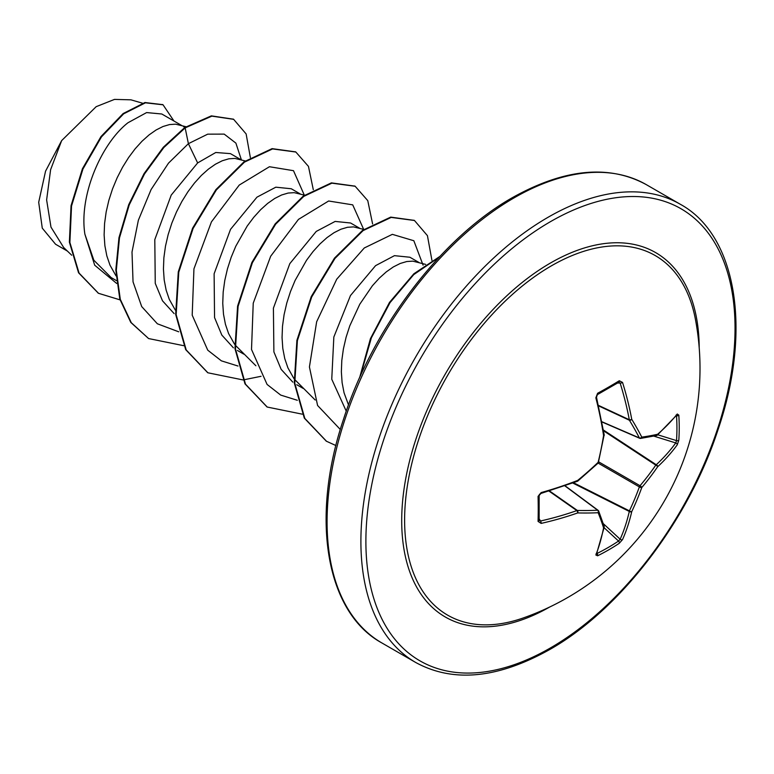 <?xml version="1.0" encoding="UTF-8"?>
<svg xmlns="http://www.w3.org/2000/svg" width="774" height="774" viewBox="0 0 774 774"><rect width="100%" height="100%" fill="white"/><g stroke="black" fill="none" stroke-linecap="round" stroke-linejoin="round"><path stroke-width="1.16" d="M601.949 421.762L639.372 437.939A1.761 1.267 -27.2 0 0 641.781 437.126A1.761 1.393 82 0 1 640.04 438.326A1.761 1.016 -66.6 0 1 639.711 438.287A1.761 1.016 -66.6 0 1 639.372 437.939A262.222 94.815 -140.8 0 0 629.397 420.234A1.761 0.938 -65 0 1 629.301 419.74A262.783 164.369 -124.5 0 0 620.158 383.101L618.532 382.279A1.761 1.093 -121.6 0 0 618.977 382.172L618.977 382.172A1.761 1.093 -121.6 0 0 619.287 380.75L622.538 382.414A264.544 165.472 55.5 0 1 631.739 419.295A263.982 95.454 39.2 0 1 641.781 437.126A263.982 68.886 12.4 0 0 657.639 434.253A1.761 1.49 77.1 0 1 656.555 435.53A1.761 1.761 0 0 0 657.319 435.143A1.761 1.229 48.9 0 1 657.029 435.307M677.25 414.003A1.761 1.355 38.7 0 1 677.018 414.806L657.319 435.143A1.761 1.229 48.9 0 0 657.639 434.253A264.544 138.846 -4.2 0 0 677.25 414.003L678.817 415.125A264.553 199.566 35.7 0 1 679.224 427.741A264.553 199.566 35.7 0 1 678.817 440.154A1.761 1.045 -176.2 0 1 676.524 440.619A262.792 198.231 -144.3 0 0 676.931 428.283A262.792 198.231 -144.3 0 0 676.524 415.754L676.283 415.715M523.292 617.952L523.292 617.952A207.606 119.864 -60 0 1 405.295 503.39A207.606 119.864 -60 0 1 551.407 265.83A207.606 119.864 -60 0 1 695.487 319.681A207.606 119.864 -60 0 1 695.487 319.691A264.563 264.563 0 0 1 523.282 617.952M678.817 440.154L677.25 444.818A264.544 165.462 -175.5 0 1 657.639 466.77A263.982 211.66 159.6 0 1 641.781 487.523A263.982 211.66 80.4 0 1 631.739 511.624A264.544 165.472 55.5 0 1 622.538 539.584L619.287 543.271A264.553 199.566 -155.7 0 1 608.732 549.84A264.553 199.566 -155.7 0 1 597.605 555.79L595.854 554.997A1.761 1.355 21.3 0 0 596.425 554.387L604.184 527.162A1.761 1.229 11.1 0 0 604.194 526.833M538.065 496.386A1.761 0.938 178.5 0 0 539.149 495.486L539.149 520.447A1.761 1.093 -178.4 0 0 539.014 520.012L540.542 520.999A262.783 164.359 4.5 0 0 576.843 510.598A1.761 0.938 -55 0 1 577.317 510.434A262.222 94.815 20.8 0 0 597.644 510.221A1.761 1.267 87.2 0 1 598.138 512.717A263.982 95.454 -159.2 0 1 577.685 512.93A264.544 165.462 -175.5 0 1 541.132 523.398L538.065 521.415A264.553 82.663 -103.4 0 0 538.065 496.386L541.132 492.593A264.544 138.846 -4.2 0 0 577.685 480.412A263.982 185.092 -27.7 0 0 598.138 462.32A263.982 185.092 -92.3 0 0 603.575 435.559A264.544 138.846 -115.8 0 0 595.854 397.817L597.605 393.269A264.553 82.663 -16.6 0 0 608.732 387.039A264.553 82.663 -16.6 0 0 619.287 380.75M181.638 125.456L161.795 114.001L146.615 112.578L128 122.727C101.82 143.045 78.764 194.98 84.879 234.154L93.847 260.238L111.117 277.547L116.39 280.585M185.973 126.713L175.601 124.179L169.554 124.566L163.014 126.501L156.135 129.964L149.082 134.899L142.029 141.216L135.14 148.811L128.6 157.548L122.553 167.252L117.164 177.759L112.549 188.846L108.853 200.321L106.164 211.97L104.567 223.56L104.122 234.88L104.877 245.697L106.822 255.836L109.956 265.085L116.023 275.873M240.946 159.705L230.42 153.629L215.782 152.488L197.641 162.927L171.218 195.096L154.8 239.621L155.255 283.371L162.511 300.834L174.111 313.586M245.232 160.944L234.909 158.418L228.862 158.805L222.322 160.74L215.443 164.204L208.39 169.138L201.337 175.456L194.448 183.061L187.908 191.788L181.861 201.492L176.472 211.999L171.857 223.086L168.161 234.57L165.472 246.209L163.875 257.8L163.44 269.12L164.185 279.946L166.129 290.076L169.274 299.325L175.33 310.113M300.254 193.945L291.276 188.759L275.825 187.182L256.949 197.177L230.526 229.346L214.117 273.783L214.553 317.582L221.819 335.074L233.4 347.816M304.54 195.183L294.217 192.658L288.17 193.045L281.63 194.98L274.751 198.444L267.698 203.378L260.644 209.696L253.756 217.3L247.216 226.027L235.78 246.238L231.165 257.326L227.469 268.81L224.779 280.449L223.183 292.04L222.748 303.36L223.493 314.186L225.437 324.316L228.582 333.565L234.638 344.353M235.161 345.059L255.884 365.763M359.562 228.185L350.583 222.999L335.142 221.422L316.256 231.416L289.815 263.634L273.406 308.149L273.89 351.889L281.156 369.362L292.775 382.104M363.848 229.423L353.524 226.898L347.478 227.285L340.937 229.22L334.058 232.684L327.005 237.618L319.952 243.945L313.064 251.54L306.523 260.277L295.088 280.478L290.482 291.575L286.777 303.05L284.087 314.699L282.491 326.289L282.055 337.599L282.8 348.426L284.745 358.556L287.889 367.805L293.946 378.602M294.468 379.299L315.192 400.003M418.869 262.425L409.891 257.239L394.45 255.662L375.564 265.656L350.487 295.533L333.836 337.029L331.756 379.231L346.259 411.168M425.613 264.379L412.832 261.148L406.795 261.525L400.245 263.46L393.366 266.924L386.313 271.858L379.26 278.185L372.381 285.78L359.784 304.221L349.79 325.815L346.084 337.29L343.395 348.939L341.798 360.529L341.363 371.839L342.108 382.666L344.053 392.795L348.503 404.918M184.889 127.449L183.409 126.481M67.396 251.076L55.554 244.236L42.27 228.146L38.7 202.266L45.55 171.18L61.668 140.587L96.17 106.677L114.494 99.401L130.922 99.827L142.464 103.174M61.668 140.587L50.61 169.69L46.624 199.924L50.978 227.13L63.671 247.506L71.711 255.217M197.641 162.927L188.392 143.674L207.703 134.163L224.189 134.115L235.886 143.113L241.382 159.831M116.7 283.468L94.689 265.211L84.879 234.154M178.697 331.794L157.354 323.774L141.69 306.562L133.041 281.842L132.006 252.053L138.372 220.203L151.104 189.533L168.509 163.14L188.392 143.674L185.16 127.884L211.853 116.139L233.632 119.322L246.132 133.941L250.36 157.567M120.038 299.867L98.521 293.307L79.054 273.067L69.883 242.446L71.537 205.99L82.924 169.051L101.471 136.872L123.647 113.836L145.444 102.816L163.043 104.8L173.976 121.034M184.667 127.594L163.304 147.273L144.032 173.657L128.736 204.617L118.973 237.628L115.819 269.981L119.796 299.035L130.796 322.429L148.598 338.557L131.29 322.71L120.289 299.325L116.313 270.271L119.467 237.908L129.229 204.897L144.525 173.937L163.807 147.553L185.16 127.884L184.667 127.594L211.35 115.858L233.38 119.186M98.279 293.162L78.561 272.787L69.389 242.156L71.044 205.71L82.421 168.771L100.978 136.582L123.153 113.546L144.951 102.526L162.792 104.654M304.376 195.3L293.491 170.686L269.439 166.729L239.253 185.063L211.437 221.877L193.945 268.849L192.194 315.163L207.761 350.187L221.374 360.839L238.005 366.034M363.664 229.375L352.721 204.858L328.64 200.998L298.464 219.39L270.687 256.223L253.233 303.176L251.511 349.461L267.088 384.446L280.691 395.079L297.313 400.274M423.088 265.172L413.838 240.733L392.35 234.348L364.283 247.97L336.729 279.191L316.653 321.761L309.426 366.953L317.582 405.479L340.318 429.493M148.598 338.557L183.699 345.688M313.296 189.707L308.458 166.391L295.842 152.023L272.574 148.927L244.458 162.134L216.352 189.949L193.084 228.475L178.775 272.158L176.153 314.689L186.186 349.916L207.916 372.797L243.007 379.928M243.355 379.899L261.051 376.299M372.604 223.947L367.766 200.63L355.15 186.263L331.882 183.167L303.776 196.373L275.66 224.189L252.392 262.715L238.082 306.407L235.46 348.939L245.493 384.165L267.224 407.047L302.315 414.177M431.931 260.383L427.432 235.654L414.467 220.503L391.199 217.407L363.083 230.604L334.978 258.429L311.709 296.955L297.39 340.647L294.768 383.178L304.811 418.405L326.541 441.286L335.906 445.543M439.129 257.229L413.742 274.625L390.038 302.624L371.375 337.822L360.423 375.922M295.591 151.878L272.08 148.637L243.965 161.843L215.859 189.659L192.591 228.185L178.281 271.877L175.659 314.408L185.692 349.635L207.664 372.652M354.898 186.118L331.388 182.877L303.282 196.083L275.167 223.899L251.898 262.425L237.589 306.117L234.967 348.658L245 383.875L266.982 406.901M414.216 220.367L390.706 217.117L362.59 230.323L334.474 258.139L311.216 296.665L296.897 340.357L294.275 382.898L304.308 418.124L326.289 441.141M439.922 256.387L413.867 273.773L389.486 302.431L370.436 338.644L359.581 377.799M603.43 430.034L656.265 464.739A1.761 1.19 -132.8 0 1 657.639 466.77A1.761 0.697 -145.5 0 0 655.791 465.126A1.761 0.909 -56.7 0 1 656.265 464.739A262.783 164.359 4.5 0 0 675.75 442.941L676.524 440.619L657.726 434.785M619.113 382.124L597.364 394.653A1.761 0.938 -118.5 0 0 597.605 393.269M539.168 520.573L539.149 520.447A1.761 1.093 -178.4 0 1 538.065 521.415M564.914 485.898L597.644 510.221A1.761 1.016 -53.4 0 1 598.109 510.337A1.761 1.016 -53.4 0 1 598.312 510.608A1.761 1.393 -22 0 1 598.689 511.092A1.761 1.761 0 0 0 598.109 510.337L565.126 485.83M619.287 543.271A1.761 1.045 -123.8 0 0 618.532 541.055L620.158 539.226A262.783 164.369 -124.5 0 0 629.301 511.45A1.761 0.909 -63.3 0 1 629.397 510.85A262.222 210.247 -99.6 0 0 639.372 486.904A1.761 0.88 -60 0 1 640.04 485.733A262.222 210.247 -20.4 0 0 655.791 465.126L603.556 430.818M598.602 405.886L629.397 420.234A1.761 1.151 -31.4 0 0 631.739 419.295A1.761 0.793 -10.6 0 1 629.301 419.74L598.486 405.382M617.642 382.995L620.158 383.101A1.761 0.61 -17.3 0 0 622.538 382.414M678.817 415.125A1.761 0.987 176.3 0 1 676.524 415.754M677.25 444.818A1.761 1.287 -144 0 0 675.75 442.941L653.827 436.13M597.364 394.653L596.493 397.188A1.761 0.551 165.8 0 1 595.854 397.817M604.204 434.843A1.761 0.755 171.2 0 1 603.575 435.559L604.194 435.394A1.761 1.761 0 0 0 604.204 434.843L596.493 397.188M604.059 435.22L598.273 462.968A1.761 1.761 0 0 0 598.766 462.117M598.138 463.104L639.372 486.904A1.761 0.61 -160.2 0 0 641.781 487.523A1.761 0.61 -139.8 0 0 640.04 485.733L598.815 461.933M572.818 483.044L629.301 511.45A1.761 1.19 -167.2 0 0 631.739 511.624A1.761 0.697 -154.5 0 1 629.397 510.85L573.563 482.773M577.627 481.002L577.685 480.412A1.761 0.755 -111.2 0 1 577.375 481.312A1.761 1.761 0 0 0 577.849 481.031L598.273 462.968M622.538 539.584A1.761 1.287 -156 0 1 620.158 539.226L603.294 523.65M577.375 481.312L540.91 493.464A1.761 0.551 -105.8 0 0 541.132 492.593M597.605 555.79A1.761 0.987 -116.3 0 0 597.006 553.487A262.792 198.231 24.3 0 0 618.532 541.055L604.078 527.694M539.188 518.88L540.542 520.999A1.761 0.61 77.3 0 1 541.132 523.398M595.854 554.997A264.544 138.846 -115.8 0 0 603.575 527.887A1.761 1.229 11.1 0 0 604.184 527.162A1.761 1.761 0 0 0 604.146 526.301L598.689 511.092A1.761 1.393 -22 0 1 598.138 512.717A263.982 68.886 -132.4 0 1 603.575 527.887A1.761 1.49 -17.1 0 0 604.146 526.301M548.998 491.093L576.843 510.598A1.761 0.793 70.6 0 1 577.685 512.93A1.761 1.151 91.4 0 0 577.317 510.434L549.492 490.939M549.559 607.087A210.373 121.46 -60 0 1 401.706 520.157A210.373 121.46 -60 0 1 550.459 263.025A210.373 121.46 -60 0 1 699.212 347.874M550.459 647.925A261.031 150.707 -60 0 1 365.889 541.365A261.031 150.707 -60 0 1 550.459 221.664A261.031 150.707 -60 0 1 735.039 328.234A261.031 150.707 -60 0 1 550.459 647.925M381.882 642.952L415.686 662.467A264.563 152.739 -60 0 1 375.138 450.478A264.563 152.739 -60 0 1 547.963 217.339A264.563 152.739 -60 0 1 680.249 204.239L646.435 184.715A264.563 152.739 120 0 0 514.159 197.825A264.563 152.739 120 0 0 341.324 430.954A264.563 152.739 120 0 0 381.882 642.952C326.26 612.669 309.881 519.064 343.482 419.373C372.681 327.924 441.403 237.705 512.388 197.651C564.372 168.597 609.051 164.291 646.435 184.715M415.686 662.467C453.071 682.9 497.75 678.595 549.734 649.541C620.235 609.738 688.531 520.505 718.03 429.667C752.405 329.327 736.229 234.686 680.249 204.239M237.444 350.477L243.762 354.124M296.752 384.717L303.069 388.364M233.632 119.322L233.138 119.041M98.521 293.307L98.027 293.027M163.043 104.8L162.55 104.509M295.339 151.733L295.842 152.023M207.422 372.517L207.916 372.797M354.656 185.973L355.15 186.263M266.73 406.756L267.224 407.047M413.974 220.222L414.467 220.503M326.048 441.006L326.541 441.286M601.988 421.975L639.711 438.287A1.761 1.761 0 0 0 640.649 438.413L656.555 435.53M677.018 414.806L676.166 414.97M540.91 493.464L539.904 494.035C540.591 493.338 537.388 496.521 540.91 493.464L539.149 495.486M596.144 553.574L596.425 554.387"/></g></svg>
